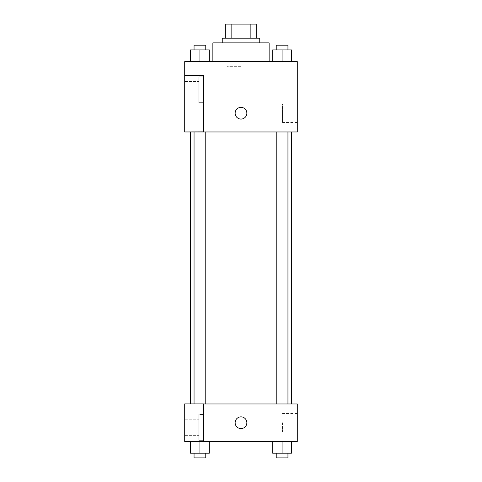 <?xml version="1.0" encoding="UTF-8"?>
<svg xmlns="http://www.w3.org/2000/svg" width="482" height="482" viewBox="0 0 482 482"><rect width="100%" height="100%" fill="white"/><g stroke="black" fill="none" stroke-linecap="round" stroke-linejoin="round"><path stroke-width="0.36" stroke-dasharray="2.41 1.81" d="M241 66.305L226.932 66.305L241 66.305M241 24.1L226.932 24.1L241 24.1M250.869 38.168L250.869 24.1L256.243 24.1L256.243 38.168L231.131 38.168L256.243 38.168M250.869 24.1L225.757 24.1M231.131 38.168L225.757 38.168L231.131 38.168L231.131 24.1M259.762 38.168L222.238 38.168M222.238 42.862L259.762 42.862L222.238 42.862M212.863 42.862L269.137 42.862M241 61.618L212.863 61.618L241 61.618M297.28 61.618L184.72 61.618L184.72 131.887L203.482 131.887L203.482 75.686L184.72 75.686L203.482 75.686L203.482 131.887L184.72 131.966L297.28 131.966L297.28 61.618M190.541 61.618L209.296 61.618L190.541 61.618L209.296 61.618L190.541 61.618L199.916 61.618L199.916 49.893L190.541 49.893L205.778 49.893L190.541 49.893L190.541 61.618L199.916 61.618L190.541 61.618L190.541 49.893L190.541 61.618L209.296 61.618L199.916 61.618L199.916 49.893L209.296 49.893L194.053 49.893L209.296 49.893L209.296 61.618L209.296 49.893M272.704 61.618L291.459 61.618L272.704 61.618L291.459 61.618L272.704 61.618L282.084 61.618L282.084 49.893L272.704 49.893L287.947 49.893L272.704 49.893L272.704 61.618L282.084 61.618L272.704 61.618L272.704 49.893L272.704 61.618L291.459 61.618L282.084 61.618L282.084 49.893L291.459 49.893L276.222 49.893L291.459 49.893L291.459 61.618L291.459 49.893M246.862 113.204A5.862 5.862 0 0 0 238.072 108.131A5.862 5.862 0 0 0 238.072 118.283A5.862 5.862 0 0 0 246.862 113.204A5.862 5.862 0 0 1 238.072 118.283A5.862 5.862 0 0 1 238.072 108.131A5.862 5.862 0 0 1 246.862 113.204M203.482 76.861L203.482 102.654L203.482 76.861L198.795 76.861L198.795 102.654L198.795 76.861L198.795 102.654L198.795 76.861L203.482 76.861L203.482 102.654L203.482 76.861M198.795 89.754L198.795 97.96L198.795 89.754M184.72 89.754L184.72 81.548L184.72 89.754M297.28 103.985L297.28 122.428L297.28 103.985L282.458 103.985L282.458 122.428L282.458 103.985M184.72 131.887L203.482 131.887L203.482 75.686L184.72 75.686M235.138 113.204A5.862 5.862 0 0 0 243.928 118.283A5.862 5.862 0 0 0 243.928 108.131A5.862 5.862 0 0 0 235.138 113.204M184.72 119.066L184.72 107.341L184.727 119.066M282.084 131.966L287.947 131.966L282.084 131.966M199.916 131.966L205.778 131.966L199.916 131.966M241 131.966L291.459 131.966L241 131.966M241 403.97L190.541 403.97L241 403.97M282.084 403.97L276.222 403.97L282.084 403.97M199.916 403.97L194.053 403.97L199.916 403.97M184.72 403.97L203.482 403.97L184.72 403.97L184.72 441.488L203.482 441.488L203.482 403.892L184.72 403.97M203.482 441.488L297.28 441.488L297.28 403.97L203.482 403.892L203.482 441.488L203.482 403.97M184.72 422.726L184.72 428.588L184.727 422.726M184.72 427.42L184.72 419.207L184.72 427.42M198.795 427.42L198.795 419.207L198.795 427.42M198.795 414.52L198.795 440.313L198.795 414.52L198.795 440.313L198.795 414.52L203.482 414.52L203.482 440.313L203.482 414.52L198.795 414.52M203.482 414.52L203.482 440.313L203.482 414.52M203.482 403.892L184.72 403.892L203.482 403.892M209.296 453.213L209.296 441.488L209.296 453.213L199.916 453.213L209.296 453.213L199.916 453.213L199.916 441.488L209.29 441.488L190.541 441.488L209.296 441.488L190.541 441.488L209.296 441.488L199.916 441.488L199.916 453.213L190.541 453.213L190.541 441.488L190.541 453.213L205.778 453.213L190.541 453.213L190.541 441.488M291.459 453.213L291.459 441.488L291.459 453.213L282.084 453.213L291.459 453.213L282.084 453.213L282.084 441.488L272.71 441.488L291.453 441.488L272.704 441.488L291.459 441.488L272.704 441.488L291.459 441.488L282.084 441.488L282.084 453.213L272.704 453.213L272.704 441.488L272.704 453.213L287.947 453.213L272.704 453.213L272.704 441.488M297.28 422.726L297.28 431.95L297.28 422.726M282.458 422.726L282.458 431.95L282.458 422.726M235.138 422.726A5.862 5.862 0 0 0 243.928 427.805A5.862 5.862 0 0 0 243.928 417.653A5.862 5.862 0 0 0 235.138 422.726M246.862 422.726A5.862 5.862 0 0 0 238.072 417.653A5.862 5.862 0 0 0 238.072 427.805A5.862 5.862 0 0 0 246.862 422.726A5.862 5.862 0 0 1 238.072 427.805A5.862 5.862 0 0 1 238.072 417.653A5.862 5.862 0 0 1 246.862 422.726M276.222 453.213L276.222 457.9L287.947 457.9L276.222 457.9L287.947 457.9L287.947 453.213L276.222 453.213L287.947 453.213M282.084 453.213L282.084 441.488M194.053 453.213L194.053 457.9L205.778 457.9L194.053 457.9L205.778 457.9L205.778 453.213L194.053 453.213L205.778 453.213M199.916 453.213L199.916 441.488M276.222 49.893L276.222 45.206L287.947 45.206L276.222 45.206L287.947 45.206L287.947 49.893M282.084 61.618L282.084 49.893M194.053 49.893L194.053 45.206L205.778 45.206L194.053 45.206L205.778 45.206L205.778 49.893M199.916 61.618L199.916 49.893M226.932 24.1L226.932 66.305M255.068 24.1L255.068 66.305M203.482 102.654L198.795 102.654L203.482 102.654M184.72 97.96L198.795 97.96L184.72 97.96M184.72 81.548L198.795 81.548L184.72 81.548M297.28 122.428L282.458 122.428M205.778 403.97L205.778 131.966M194.053 403.892L194.053 131.966M287.947 403.97L287.947 131.966M276.222 403.97L276.222 131.966M184.72 435.626L198.795 435.626L184.72 435.626M184.72 419.207L198.795 419.207L184.72 419.207M203.482 440.313L198.795 440.313L203.482 440.313M297.28 413.508L282.458 413.508M297.28 431.95L282.458 431.95"/><path stroke-width="0.72" d="M231.131 38.168L231.131 24.1L225.757 24.1L225.757 38.168L225.757 24.1M231.131 24.1L256.243 24.1L256.243 38.168M250.869 38.168L250.869 24.1M222.238 42.862L222.238 38.168L259.762 38.168L259.762 42.862M269.137 61.618L269.137 42.862L212.863 42.862L212.863 61.618M184.72 61.618L297.28 61.618L297.28 131.966L184.72 131.966L203.482 131.887L203.482 75.686L184.72 75.686L184.72 61.618M235.138 113.204A5.862 5.862 0 0 1 243.928 108.131A5.862 5.862 0 0 1 243.928 118.283A5.862 5.862 0 0 1 235.138 113.204M184.72 75.686L184.72 131.887M203.482 403.97L297.28 403.97L297.28 441.488L184.72 441.488L184.72 403.892L203.482 403.892L203.482 441.488M235.138 422.726A5.862 5.862 0 0 1 243.928 417.653A5.862 5.862 0 0 1 243.928 427.805A5.862 5.862 0 0 1 235.138 422.726M272.704 441.488L272.704 453.213L291.459 453.213L291.459 441.488L291.459 453.213M282.084 453.213L282.084 441.488M287.947 453.213L287.947 457.9L276.222 457.9L276.222 453.213M190.541 441.488L190.541 453.213L209.296 453.213L209.296 441.488L209.296 453.213M199.916 453.213L199.916 441.488M205.778 453.213L205.778 457.9L194.053 457.9L194.053 453.213M272.704 61.618L272.704 49.893L291.459 49.893L291.459 61.618L291.459 49.893M282.084 61.618L282.084 49.893M287.947 49.893L287.947 45.206L276.222 45.206L276.222 49.893M190.541 61.618L190.541 49.893L209.296 49.893L209.296 61.618L209.296 49.893M199.916 61.618L199.916 49.893M205.778 49.893L205.778 45.206L194.053 45.206L194.053 49.893M291.459 403.97L291.459 131.966M190.541 403.892L190.541 131.966M276.222 131.966L276.222 403.97M287.947 131.966L287.947 403.97M205.778 403.97L205.778 131.966M194.053 403.892L194.053 131.966"/></g></svg>
